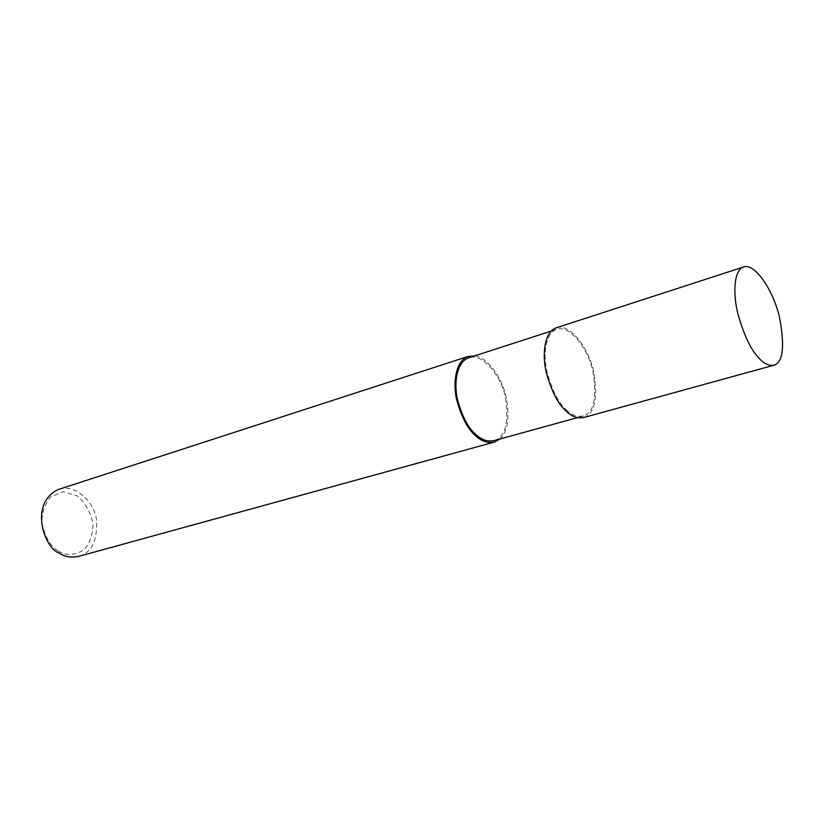 <?xml version="1.0" encoding="UTF-8"?>
<svg xmlns="http://www.w3.org/2000/svg" width="824" height="824" viewBox="0 0 824 824"><rect width="100%" height="100%" fill="white"/><g stroke="black" fill="none" stroke-linecap="round" stroke-linejoin="round"><path stroke-width="0.62" stroke-dasharray="4.12 3.09" d="M584.123 417.418C594.784 413.71 597.956 398.332 593.661 371.274C587.862 345.514 568.426 322.483 555.716 327.983M565.995 409.456C571.485 415.1 577.387 417.253 583.701 415.904C594.001 412.319 597.07 397.446 592.909 371.294C587.306 346.399 568.519 324.151 556.241 329.456C545.292 333.813 542.934 355 547.136 372.541C552.214 390.597 558.497 402.905 565.995 409.456M494.513 440.5C505.4 436.792 509.057 422.372 505.473 397.261C500.322 373.385 481.267 352.456 468.289 357.946M499.89 439.017C507.842 431.91 509.901 417.727 506.08 396.488C501.425 376.506 487.406 357.503 474.779 355.834M79.351 556.2C92.134 552.121 97.819 539.679 96.398 518.852C93.03 499.21 73.418 483.534 58.174 489.549M58.267 551.009C66.002 555.912 74.603 555.5 84.058 549.742C89.559 543.85 92.545 535.497 93.03 524.672C91.093 513.095 85.83 503.495 77.229 495.883L63.057 491.722L50.542 496.996C44.547 504.535 41.684 513.218 41.952 523.024C45.001 536.908 50.439 546.24 58.267 551.009M583.701 415.904L577.336 417.665M556.241 329.456L551.112 331.114"/><path stroke-width="1.24" d="M757.843 356.833C763.209 363.466 768.689 366.237 774.272 365.135C783.274 361.798 784.942 345.483 779.257 316.189C772.397 288.204 753.857 262.156 743.135 267.131C733.556 271.147 732.938 294.549 738.036 314.408C743.969 334.894 750.571 349.036 757.843 356.833M743.135 267.131L555.716 327.983C544.396 332.494 541.955 354.413 546.302 372.572C551.565 391.256 558.075 403.987 565.831 410.764C571.506 416.584 577.603 418.808 584.123 417.418L774.272 365.135M551.112 331.114L468.289 357.946C456.712 362.467 453.653 382.944 457.526 399.712C462.316 416.954 468.526 428.635 476.179 434.742C481.752 440.037 487.859 441.952 494.513 440.5L577.336 417.665M474.779 355.834L467.774 356.534C455.806 361.231 452.644 382.408 456.661 399.764C461.615 417.603 468.053 429.685 475.963 435.999C481.731 441.468 488.045 443.446 494.915 441.942L499.89 439.017M467.774 356.534L58.174 489.549C28.582 503.536 44.568 548.753 59.225 553.059C64.952 556.962 71.657 558.003 79.351 556.2L494.915 441.942"/></g></svg>
